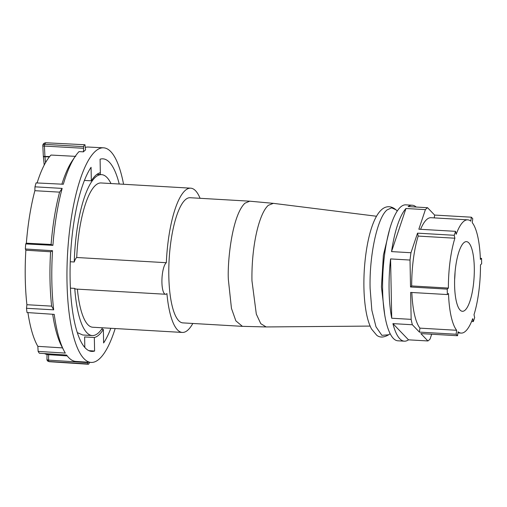 <?xml version="1.0" encoding="UTF-8"?>
<svg xmlns="http://www.w3.org/2000/svg" width="507" height="507" viewBox="0 0 507 507"><rect width="100%" height="100%" fill="white"/><g stroke="black" fill="none" stroke-linecap="round" stroke-linejoin="round"><path stroke-width="0.76" d="M45.725 142.771L44.629 144.337L83.649 146.65L83.427 151.846A107.408 29.786 -86.7 0 1 84.555 150.756A107.408 29.786 -86.7 0 1 85.563 149.914L84.986 144.818A4.424 1.229 93.3 0 0 84.777 144.742A4.424 1.229 93.3 0 0 84.441 144.888A4.424 1.229 93.3 0 0 83.649 146.65M123.569 184.269A107.484 29.805 93.3 0 0 103.523 147.816A107.484 29.805 93.3 0 0 95.348 151.308A107.484 29.805 93.3 0 0 67.019 267.867A107.484 29.805 93.3 0 0 91.045 362.423A107.484 29.805 93.3 0 0 99.334 358.937A107.484 29.805 93.3 0 0 115.178 328.536M103.523 147.816L88.332 147.043A107.37 29.774 93.3 0 0 85.436 147.398M119.227 184.016A96.457 26.751 -86.7 0 0 102.877 158.83A96.457 26.751 -86.7 0 0 100.088 159.204L100.348 172.748A82.666 22.923 93.3 0 0 91.33 180.828L91.07 167.291A96.457 26.751 -86.7 0 0 70.061 274.445A96.457 26.751 -86.7 0 0 91.678 351.408A96.457 26.751 -86.7 0 0 94.594 351.04L88.826 350.654M94.594 351.04L94.334 337.504A82.666 22.923 93.3 0 0 98.878 334.969A82.666 22.923 93.3 0 0 103.358 329.417L101.571 329.316M110.837 328.283A96.457 26.751 -86.7 0 1 103.618 342.954L103.358 329.417M83.427 151.846L79.041 151.612A107.37 29.774 93.3 0 0 75.22 156.397A107.37 29.774 93.3 0 0 63.324 184.244L36.073 182.907A107.173 29.723 93.3 0 0 34.97 186.823L34.869 190.695L59.592 192.14A102.395 28.398 -86.7 0 0 51.099 244.469L26.351 243.189A102.218 28.348 -86.7 0 1 34.869 190.695M59.592 192.14L62.152 188.408L34.97 186.823M62.152 188.408A107.37 29.774 93.3 0 0 52.918 245.337L25.705 243.924A107.173 29.723 93.3 0 0 25.35 248.981L25.857 250.205A102.218 28.348 93.3 0 0 26.903 304.72L51.638 306.133A102.395 28.398 -86.7 0 1 50.592 251.783L25.857 250.205M50.592 251.783L52.538 250.718L25.35 248.981M52.538 250.718A107.37 29.774 93.3 0 0 53.672 309.834L26.491 308.281L26.903 304.72M52.69 314.264A102.395 28.398 -86.7 0 0 61.518 345.964L63.926 350.622A107.37 29.774 93.3 0 1 54.243 314.372L27.023 312.546A107.173 29.723 -86.7 0 1 26.491 308.281M63.926 350.622A107.37 29.774 93.3 0 0 65.314 353.094L38.126 351.389A107.173 29.723 93.3 0 0 39.343 353.233L66.607 355.058A107.37 29.774 93.3 0 0 75.866 361.428L91.045 362.423M91.33 180.828L84.441 180.429M84.821 347.51L84.618 336.94L94.334 337.504M87.591 362.194L87.895 363.931A4.424 1.229 93.3 0 0 88.313 364.248A4.424 1.229 93.3 0 0 89.378 362.606M49.42 156.866L44.958 156.802A2.25 0.659 174.3 0 1 43.349 156.327A2.25 0.659 174.3 0 1 43.355 156.257M62.583 347.897L37.854 346.344L38.126 351.389M27.929 312.604A102.218 28.348 93.3 0 0 37.854 346.344M51.638 306.133L53.672 309.834M51.099 244.469L52.918 245.337M25.705 243.924L26.351 243.189M45.535 162.646L44.958 156.802A2.25 0.653 -89.2 0 1 44.939 156.46L49.699 156.524M43.412 156.131A2.25 0.33 -2.9 0 0 43.342 156.219A2.25 0.33 -2.9 0 0 44.939 156.46L44.413 146.073A2.25 0.33 177.1 0 1 42.816 145.839A2.25 2.25 0 0 1 42.867 145.23L42.867 145.23A2.25 1.331 12.7 0 1 44.629 144.337A2.25 0.64 -86.8 0 0 44.413 146.073L83.459 148.278M87.895 363.931L48.875 361.485A2.25 0.634 -86.3 0 1 48.552 360.128L87.61 362.625M46.999 359.501A2.25 2.085 145 0 0 47.354 360.642L48.875 361.485A2.25 2.085 145 0 1 47.354 360.642A2.25 2.25 0 0 1 46.948 359.317A2.25 0.818 0.8 0 0 48.552 360.128L48.634 354.685M42.899 145.686A2.25 1.331 12.7 0 1 42.867 145.23C42.949 143.969 43.868 143.139 45.624 142.752L84.777 144.742M44.559 353.582A102.218 28.348 93.3 0 0 48.121 354.653L67.235 355.901M61.892 184.168A102.395 28.398 -86.7 0 1 72.286 160.738L75.22 156.397M37.1 182.957A102.218 28.348 -86.7 0 1 51.004 155.053L75.746 156.371M242.422 326.35L182.875 322.889A62.691 17.384 -86.7 0 1 168.818 276.163A62.691 17.384 -86.7 0 1 190.15 197.724L249.698 201.184L244.9 203.218C231.819 215.786 227.313 262.55 228.365 279.63L231.452 308.364L235.863 320.868L242.422 326.35L266.156 326.945L260.769 323.669L256.314 314.106L251.96 280.789C251.751 268.887 252.499 257.1 254.191 245.432C255.465 236.832 257.144 229.221 259.235 222.611C261.948 214.125 264.965 208.364 268.285 205.329L273.343 203.351L249.698 201.184M200.094 198.3A72.254 20.039 93.3 0 0 190.708 188.173A72.254 20.039 93.3 0 0 166.328 262.708A15.983 4.43 93.3 0 0 161.929 279.883A15.983 4.43 93.3 0 0 165.504 294.256A15.983 4.43 93.3 0 0 166.917 293.553A72.254 20.039 93.3 0 0 182.317 332.44A72.254 20.039 93.3 0 0 192.818 323.466M190.708 188.173L101.102 182.964A72.254 20.039 93.3 0 0 76.722 257.499L166.328 262.708M77.387 289.129A72.254 20.039 93.3 0 0 92.718 327.23L182.317 332.44M84.796 346.173L83.87 346.357M165.504 294.256L75.904 289.047A15.983 4.43 -86.7 0 1 74.751 288.388A80.581 22.346 93.3 0 0 92.236 335.545L82.749 334.994L77.273 332.605M100.297 174.573L100.266 172.767M92.236 335.545A80.581 22.346 93.3 0 0 102.598 327.807M74.751 288.388L70.403 288.134M70.264 261.758L74.244 261.986A15.983 4.43 -86.7 0 1 76.722 257.499M110.982 183.54A80.581 22.346 93.3 0 0 101.59 174.649A80.581 22.346 93.3 0 0 74.244 261.986M387.063 209.923L391.613 207.832L395.948 209.771C389.192 204.048 383.596 207.737 381.441 209.828C372.17 218.149 366.01 242.942 364.273 270.326C363.424 285.219 363.969 298.604 365.908 310.487C367.188 318.193 369.064 324.379 371.536 329.03L376.688 335.216C379.781 337.776 383.78 337.63 388.685 334.778L381.866 335.336L375.979 326.768L371.853 310.297L370.104 288.306C369.21 255.338 377.347 217.763 387.063 209.923M389.674 229.164L383.387 255.243L381.435 286.918L384.724 314.917M431.685 334.227L430.075 339.037A68.09 18.886 -86.7 0 1 427.927 340.958L420.854 333.6L457.555 335.729L458.075 331.762A56.727 15.73 93.3 0 0 461.148 333.093A56.727 15.73 93.3 0 0 472.689 318.662L473.335 321.59L474.66 317.642L474.013 314.714A56.727 15.73 -86.7 0 0 480.484 264.85L481.65 263.811L481.549 258.374L480.383 259.419A56.727 15.73 93.3 0 0 478.969 243.145A56.727 15.73 93.3 0 0 472.245 222.655L472.758 218.682L471.333 217.199L434.626 215.063L427.553 207.705L408.122 206.577A68.09 18.886 -86.7 0 1 412.261 205.227L405.784 204.847A68.09 18.886 93.3 0 0 386.727 241.497A68.09 18.886 93.3 0 0 384.395 312.825A68.09 18.886 93.3 0 0 397.881 340.799L404.358 341.179A68.09 18.886 -86.7 0 1 392.919 323.624L408.496 339.829A68.09 18.886 -86.7 0 1 404.358 341.179M427.553 207.705A68.09 18.886 -86.7 0 0 425.405 209.625L418.845 229.208L455.552 231.338L454.228 235.292L417.527 233.157L418.174 236.085A56.727 15.73 93.3 0 0 411.697 285.948L410.531 286.987L410.017 260.047L390.586 258.919A68.09 18.886 93.3 0 0 390.872 313.199A68.09 18.886 93.3 0 0 391.721 318.231L411.152 319.359A68.09 18.886 -86.7 0 0 412.349 324.753L392.919 323.624M427.927 340.958L408.496 339.829M471.586 321.489L473.335 321.59M468.633 304.631A34.888 9.677 93.3 0 0 474.222 265.237A34.888 9.677 93.3 0 0 466.047 241.643A34.888 9.677 93.3 0 0 460.255 248.297A34.888 9.677 93.3 0 0 454.621 286.252A34.888 9.677 93.3 0 0 462.004 311.241A34.888 9.677 93.3 0 0 468.633 304.631M471.333 217.199L470.813 221.166A56.727 15.73 93.3 0 0 467.733 219.835A56.727 15.73 93.3 0 0 456.199 234.266L455.552 231.338M454.228 235.292L454.874 238.214A56.727 15.73 93.3 0 0 448.397 288.077L411.697 285.948M410.531 286.987L447.237 289.123L448.397 288.077M447.237 289.123L447.339 294.554L448.505 293.515A56.727 15.73 -86.7 0 0 456.642 330.279L419.942 328.143L419.422 332.11L456.129 334.246L456.642 330.279M456.129 334.246L457.555 335.729M434.626 215.063L434.258 217.89M467.733 219.835L431.032 217.706A56.727 15.73 93.3 0 0 420.595 229.31M418.174 236.085L454.874 238.214M411.152 319.359L410.638 292.425L447.339 294.554M411.842 292.495A56.727 15.73 93.3 0 0 419.942 328.143M481.549 258.374L480.338 258.304M412.261 205.227A68.09 18.886 -86.7 0 1 416.215 207.046M417.527 233.157L410.968 252.733L391.537 251.605A68.09 18.886 -86.7 0 1 405.974 208.497L391.537 251.605M425.405 209.625L405.974 208.497M410.017 260.047A68.09 18.886 -86.7 0 1 410.968 252.733M390.586 258.919L391.721 318.231M419.422 332.11L412.349 324.753M455.058 272.177A32.011 8.879 -86.7 0 1 454.621 279.636M42.816 145.839L43.342 156.219A2.25 2.25 0 0 0 43.349 156.327L44.217 165.073M46.948 359.317L47.018 354.501M49.185 361.687L88.313 364.248M370.123 326.083L266.156 326.945M96.919 174.376L101.59 174.649M376.511 216.248L273.343 203.345M390.137 333.688L388.685 334.778M397.273 211.02L395.954 209.765M461.148 333.093L457.922 332.909"/></g></svg>
